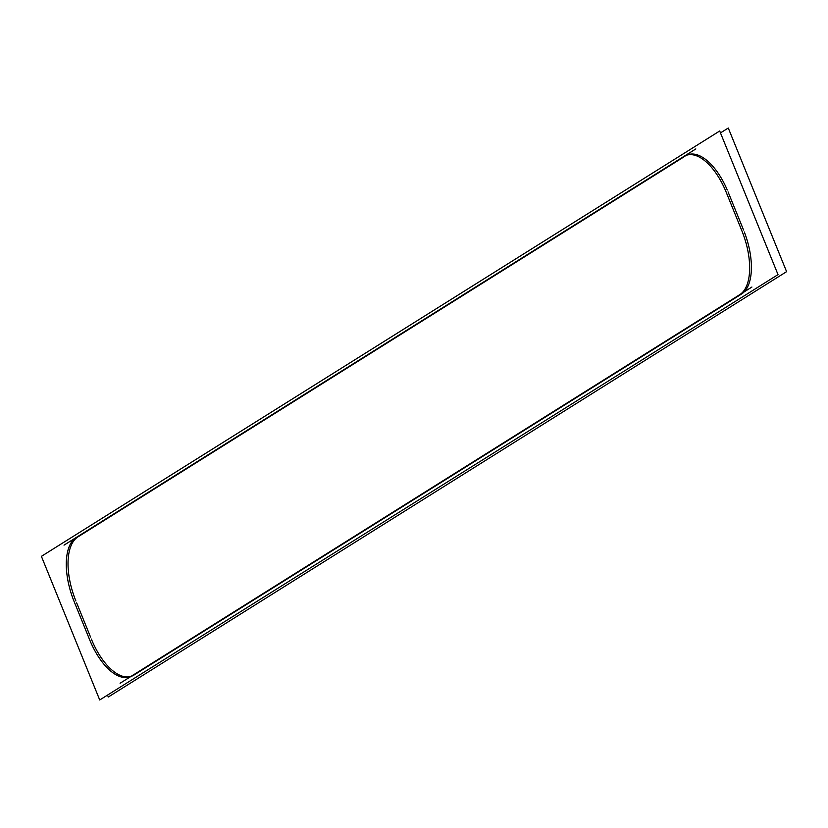 <?xml version="1.0" encoding="UTF-8"?>
<svg xmlns="http://www.w3.org/2000/svg" width="828" height="828" viewBox="0 0 828 828"><rect width="100%" height="100%" fill="white"/><g stroke="black" fill="none" stroke-linecap="round" stroke-linejoin="round"><path stroke-width="1.24" d="M741.515 294.054A54.224 25.854 -109.1 0 0 744.32 231.975A54.224 25.854 -109.1 0 1 741.515 294.054L133.991 675.037L741.515 294.054M133.991 675.037A54.224 25.854 -109.1 0 1 91.339 639.04A54.224 25.854 -109.1 0 0 130.545 676.538M90.552 637.094L76.652 602.867L90.552 637.094M77.904 536.917A54.224 25.854 -109.1 0 0 75.876 600.942A54.224 25.854 -109.1 0 1 77.904 536.917M78.619 536.472L684.414 156.575L78.619 536.472M687.136 155.043A54.224 25.854 -109.1 0 0 685.429 155.933A54.224 25.854 -109.1 0 1 727.274 190.005A54.224 25.854 -109.1 0 0 687.996 154.701M728.081 191.93L743.554 230.029L728.081 191.93M719.698 130.99L41.4 556.344L99.722 699.981L778.02 274.617L719.698 130.99M741.008 228.714A54.224 25.854 70.9 0 1 738.886 295.161M725.545 190.606L742.592 232.575M682.841 157.123A54.224 25.854 70.9 0 1 686.257 155.312A54.224 25.854 70.9 0 1 727.108 194.487M64.015 545.145L695.841 148.926M74.934 603.467A54.224 25.854 70.9 0 1 77.045 537.02M90.387 641.576L73.34 599.607M133.091 675.058A54.224 25.854 70.9 0 1 129.675 676.869A54.224 25.854 70.9 0 1 88.834 637.695M751.917 287.037L120.091 683.255M107.526 695.096L108.302 697.01L786.6 271.656L728.278 128.019L720.474 132.904"/></g></svg>
